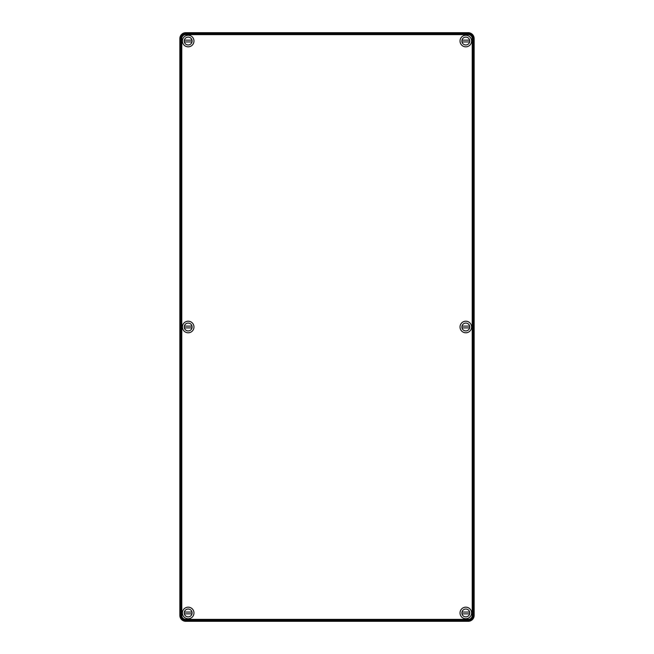 <?xml version="1.0" encoding="UTF-8"?>
<svg xmlns="http://www.w3.org/2000/svg" width="654" height="654" viewBox="0 0 654 654"><rect width="100%" height="100%" fill="white"/><g stroke="black" fill="none" stroke-linecap="round" stroke-linejoin="round"><path stroke-width="0.98" d="M179.85 615.414A5.886 5.886 0 0 0 185.736 621.3L468.264 621.3A5.886 5.886 0 0 0 474.15 615.414L474.15 38.586A5.886 5.886 0 0 0 468.264 32.7L185.736 32.7A5.886 5.886 0 0 0 179.85 38.586L179.85 615.414L180.798 615.414A4.938 4.938 0 0 0 185.736 620.352L185.736 621.3M193.976 327A5.788 5.788 0 0 0 185.295 321.989A5.788 5.788 0 0 0 185.295 332.011A5.788 5.788 0 0 0 193.976 327M471.599 327A5.788 5.788 0 0 0 462.918 321.989A5.788 5.788 0 0 0 462.918 332.011A5.788 5.788 0 0 0 471.599 327M193.976 612.962A5.788 5.788 0 0 0 185.295 607.95A5.788 5.788 0 0 0 185.295 617.973A5.788 5.788 0 0 0 193.976 612.962M471.599 612.962A5.788 5.788 0 0 0 462.918 607.95A5.788 5.788 0 0 0 462.918 617.973A5.788 5.788 0 0 0 471.599 612.962M193.976 41.038A5.788 5.788 0 0 0 185.295 36.027A5.788 5.788 0 0 0 185.295 46.05A5.788 5.788 0 0 0 193.976 41.038M471.599 41.038A5.788 5.788 0 0 0 462.918 36.027A5.788 5.788 0 0 0 462.918 46.05A5.788 5.788 0 0 0 471.599 41.038M469.629 40.147L461.994 40.147A3.924 3.924 0 0 0 461.994 41.938L469.629 41.938M469.736 41.038A3.924 3.924 0 0 1 463.849 44.439A3.924 3.924 0 0 1 463.849 37.638A3.924 3.924 0 0 1 469.736 41.038M192.006 40.147L184.371 40.147A3.924 3.924 0 0 0 184.371 41.938L192.006 41.938M192.113 41.038A3.924 3.924 0 0 1 186.227 44.439A3.924 3.924 0 0 1 186.227 37.638A3.924 3.924 0 0 1 192.113 41.038M469.629 326.101L461.994 326.101A3.924 3.924 0 0 0 461.994 327.899L469.629 327.899M469.736 327A3.924 3.924 0 0 1 463.849 330.401A3.924 3.924 0 0 1 463.849 323.599A3.924 3.924 0 0 1 469.736 327M192.006 326.101L184.371 326.101A3.924 3.924 0 0 0 184.371 327.899L192.006 327.899M192.113 327A3.924 3.924 0 0 1 186.227 330.401A3.924 3.924 0 0 1 186.227 323.599A3.924 3.924 0 0 1 192.113 327M469.629 612.062L461.994 612.062A3.924 3.924 0 0 0 461.994 613.853L469.629 613.853M469.736 612.962A3.924 3.924 0 0 1 463.849 616.362A3.924 3.924 0 0 1 463.849 609.561A3.924 3.924 0 0 1 469.736 612.962M192.006 612.062L184.371 612.062A3.924 3.924 0 0 0 184.371 613.853L192.006 613.853M192.113 612.962A3.924 3.924 0 0 1 186.227 616.362A3.924 3.924 0 0 1 186.227 609.561A3.924 3.924 0 0 1 192.113 612.962M468.264 32.7L468.264 33.648A4.938 4.938 0 0 1 473.202 38.586L472.221 38.586A3.957 3.957 0 0 0 468.264 34.629L468.264 33.648L185.736 33.648A4.938 4.938 0 0 0 180.798 38.586L181.779 38.586L181.779 615.414L180.798 615.414L180.798 38.586L179.85 38.586M185.736 619.371L185.736 620.352L468.264 620.352A4.938 4.938 0 0 0 473.202 615.414L472.221 615.414A3.957 3.957 0 0 1 468.264 619.371L185.736 619.371A3.957 3.957 0 0 1 181.779 615.414M468.264 34.629L185.736 34.629L185.736 32.7M472.221 38.586L472.221 615.414M181.779 38.586A3.957 3.957 0 0 1 185.736 34.629M474.15 38.586L473.202 38.586L473.202 615.414L474.15 615.414M468.264 621.3L468.264 619.371"/></g></svg>
